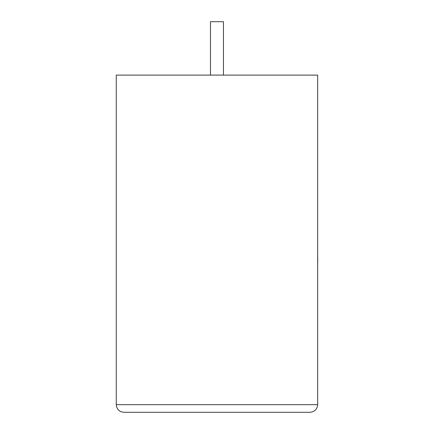 <?xml version="1.0" encoding="UTF-8"?>
<svg xmlns="http://www.w3.org/2000/svg" width="434" height="434" viewBox="0 0 434 434"><rect width="100%" height="100%" fill="white"/><g stroke="black" fill="none" stroke-linecap="round" stroke-linejoin="round"><path stroke-width="0.65" d="M223.445 75.104L223.445 21.7L210.479 21.7L210.479 75.104M310.033 412.3C314.634 411.817 317.178 409.273 317.661 404.672L317.661 75.104L116.258 75.104L116.258 404.672L317.661 404.672C317.178 409.273 314.634 411.817 310.033 412.3L123.891 412.3C119.29 411.817 116.746 409.273 116.258 404.672C116.746 409.273 119.29 411.817 123.891 412.3M317.661 257.156L317.661 220.201M317.742 257.156L317.661 265.999"/></g></svg>
